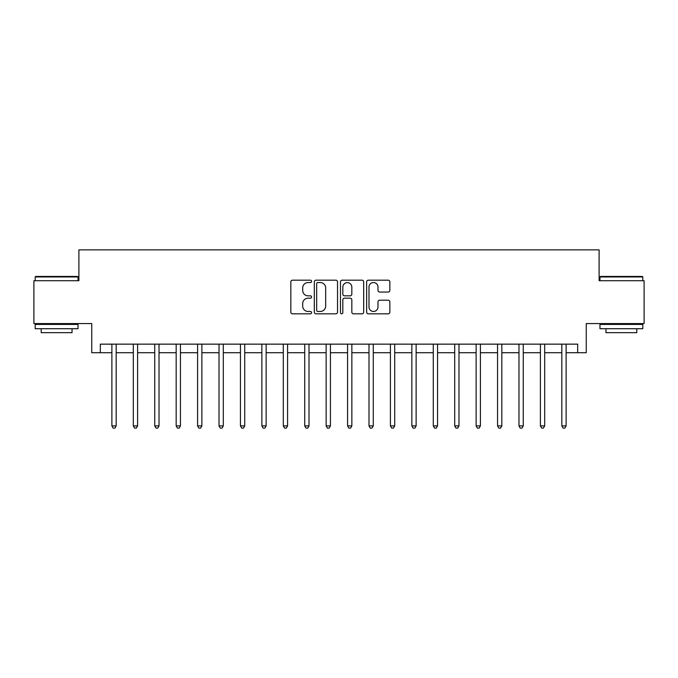 <?xml version="1.0" encoding="UTF-8"?>
<svg xmlns="http://www.w3.org/2000/svg" width="678" height="678" viewBox="0 0 678 678"><rect width="100%" height="100%" fill="white"/><g stroke="black" fill="none" stroke-linecap="round" stroke-linejoin="round"><path stroke-width="1.02" d="M311.575 281.362A1.178 1.178 0 0 0 310.397 280.184L292.523 280.184A1.687 1.687 0 0 0 290.837 281.862L290.837 312.151A1.687 1.687 0 0 0 292.523 313.829L310.397 313.829A1.178 1.178 0 0 0 311.575 312.651A1.178 1.178 0 0 0 310.397 311.473L308.083 311.473A5.382 5.382 0 0 1 302.702 306.092L302.702 303.566A5.382 5.382 0 0 1 308.083 298.184L310.397 298.184A1.178 1.178 0 0 0 311.575 297.006A1.178 1.178 0 0 0 310.397 295.828L308.083 295.828A5.382 5.382 0 0 1 302.702 290.447L302.702 287.921A5.382 5.382 0 0 1 308.083 282.54L310.397 282.54A1.178 1.178 0 0 0 311.575 281.362M388.172 292.04A1.687 1.687 0 0 0 389.85 290.362L389.85 281.862A1.687 1.687 0 0 0 388.172 280.184L368.315 280.184A1.687 1.687 0 0 0 366.637 281.862L366.637 312.151A1.687 1.687 0 0 0 368.315 313.829L388.172 313.829A1.687 1.687 0 0 0 389.85 312.151L389.85 301.888A1.687 1.687 0 0 0 388.172 300.201L379.672 300.201A1.687 1.687 0 0 0 377.993 301.888L377.993 306.973A4.5 4.5 0 0 1 373.493 311.473A4.5 4.5 0 0 1 368.993 306.973L368.993 287.04A4.5 4.5 0 0 1 373.493 282.54A4.5 4.5 0 0 1 377.993 287.04L377.993 290.362A1.687 1.687 0 0 0 379.672 292.04L388.172 292.04M100.319 352.713L100.319 344.144L577.681 344.144L577.681 352.713L586.25 352.713L586.25 323.576L644.1 323.576L644.1 280.726L599.106 280.726L599.106 249.868L78.894 249.868L78.894 280.726L33.9 280.726L33.9 323.576L91.75 323.576L91.75 352.713L111.887 352.713M337.525 281.862A1.687 1.687 0 0 0 335.847 280.184L315.99 280.184A1.687 1.687 0 0 0 314.312 281.862L314.312 312.151A1.687 1.687 0 0 0 315.99 313.829L335.847 313.829A1.687 1.687 0 0 0 337.525 312.151L337.525 281.862M342.153 280.184L362.01 280.184A1.687 1.687 0 0 1 363.688 281.862L363.688 312.151A1.687 1.687 0 0 1 362.01 313.829L353.509 313.829A1.687 1.687 0 0 1 351.831 312.151L351.831 299.862A1.687 1.687 0 0 0 350.145 298.184L344.509 298.184A1.687 1.687 0 0 0 342.831 299.862L342.831 312.651A1.178 1.178 0 0 1 341.653 313.829A1.178 1.178 0 0 1 340.475 312.651L340.475 281.862A1.687 1.687 0 0 1 342.153 280.184M116.175 352.713L133.312 352.713M137.6 352.713L154.737 352.713M159.025 352.713L176.17 352.713M180.45 352.713L197.595 352.713M201.875 352.713L219.019 352.713M223.299 352.713L240.444 352.713M244.724 352.713L261.869 352.713M266.149 352.713L283.294 352.713M287.582 352.713L304.719 352.713M309.007 352.713L326.143 352.713M330.432 352.713L347.568 352.713M351.857 352.713L368.993 352.713M373.281 352.713L390.418 352.713M394.706 352.713L411.851 352.713M416.131 352.713L433.276 352.713M437.556 352.713L454.701 352.713M458.981 352.713L476.125 352.713M480.405 352.713L497.55 352.713M501.83 352.713L518.975 352.713M523.263 352.713L540.4 352.713M544.688 352.713L561.825 352.713M566.113 352.713L577.681 352.713M317.846 282.54A1.178 1.178 0 0 0 316.668 283.718L316.668 310.295A1.178 1.178 0 0 0 317.846 311.473L320.279 311.473A5.382 5.382 0 0 0 325.669 306.092L325.669 287.921A5.382 5.382 0 0 0 320.279 282.54L317.846 282.54M351.831 287.125A4.5 4.5 0 0 0 347.331 282.624A4.5 4.5 0 0 0 342.831 287.125L342.831 294.142A1.687 1.687 0 0 0 344.509 295.828L350.145 295.828A1.687 1.687 0 0 0 351.831 294.142L351.831 287.125M116.387 344.144L116.294 344.356A1.712 1.712 0 0 0 116.175 345L116.175 425.903L111.887 425.903L111.887 345A1.712 1.712 0 0 0 111.768 344.356L111.675 344.144M116.175 425.903L114.887 428.132L113.175 428.132L111.887 425.903M137.812 344.144L137.727 344.356A1.712 1.712 0 0 0 137.6 345L137.6 425.903L133.312 425.903L133.312 345A1.712 1.712 0 0 0 133.193 344.356L133.1 344.144M137.6 425.903L136.312 428.132L134.6 428.132L133.312 425.903M159.237 344.144L159.152 344.356A1.712 1.712 0 0 0 159.025 345L159.025 425.903L154.737 425.903L154.737 345A1.712 1.712 0 0 0 154.618 344.356L154.525 344.144M159.025 425.903L157.737 428.132L156.025 428.132L154.737 425.903M180.662 344.144L180.577 344.356A1.712 1.712 0 0 0 180.45 345L180.45 425.903L176.17 425.903L176.17 345A1.712 1.712 0 0 0 176.043 344.356L175.958 344.144M180.45 425.903L179.162 428.132L177.45 428.132L176.17 425.903M202.086 344.144L202.002 344.356A1.712 1.712 0 0 0 201.875 345L201.875 425.903L197.595 425.903L197.595 345A1.712 1.712 0 0 0 197.468 344.356L197.383 344.144M201.875 425.903L200.595 428.132L198.874 428.132L197.595 425.903M35.697 276.438L77.521 276.438L78.038 276.955L35.188 276.955L35.697 276.438M56.613 328.72L35.188 328.72L35.188 324.431L78.038 324.431L78.038 328.72L56.613 328.72M72.038 328.72L72.038 332.661L41.189 332.661L41.189 328.72M600.479 276.438L642.303 276.438L642.812 276.955L599.962 276.955L600.479 276.438M621.387 328.72L599.962 328.72L599.962 324.431L642.812 324.431L642.812 328.72L621.387 328.72M636.812 328.72L636.812 332.661L605.962 332.661L605.962 328.72M223.511 344.144L223.426 344.356A1.712 1.712 0 0 0 223.299 345L223.299 425.903L219.019 425.903L219.019 345A1.712 1.712 0 0 0 218.892 344.356L218.808 344.144M223.299 425.903L222.02 428.132L220.299 428.132L219.019 425.903M244.936 344.144L244.851 344.356A1.712 1.712 0 0 0 244.724 345L244.724 425.903L240.444 425.903L240.444 345A1.712 1.712 0 0 0 240.317 344.356L240.232 344.144M244.724 425.903L243.444 428.132L241.724 428.132L240.444 425.903M266.361 344.144L266.276 344.356A1.712 1.712 0 0 0 266.149 345L266.149 425.903L261.869 425.903L261.869 345A1.712 1.712 0 0 0 261.742 344.356L261.657 344.144M266.149 425.903L264.869 428.132L263.157 428.132L261.869 425.903M287.794 344.144L287.701 344.356A1.712 1.712 0 0 0 287.582 345L287.582 425.903L283.294 425.903L283.294 345A1.712 1.712 0 0 0 283.167 344.356L283.082 344.144M287.582 425.903L286.294 428.132L284.582 428.132L283.294 425.903M309.219 344.144L309.126 344.356A1.712 1.712 0 0 0 309.007 345L309.007 425.903L304.719 425.903L304.719 345A1.712 1.712 0 0 0 304.591 344.356L304.507 344.144M309.007 425.903L307.719 428.132L306.007 428.132L304.719 425.903M330.644 344.144L330.55 344.356A1.712 1.712 0 0 0 330.432 345L330.432 425.903L326.143 425.903L326.143 345A1.712 1.712 0 0 0 326.025 344.356L325.932 344.144M330.432 425.903L329.144 428.132L327.432 428.132L326.143 425.903M352.068 344.144L351.975 344.356A1.712 1.712 0 0 0 351.857 345L351.857 425.903L347.568 425.903L347.568 345A1.712 1.712 0 0 0 347.45 344.356L347.356 344.144M351.857 425.903L350.568 428.132L348.856 428.132L347.568 425.903M373.493 344.144L373.409 344.356A1.712 1.712 0 0 0 373.281 345L373.281 425.903L368.993 425.903L368.993 345A1.712 1.712 0 0 0 368.874 344.356L368.781 344.144M373.281 425.903L371.993 428.132L370.281 428.132L368.993 425.903M394.918 344.144L394.833 344.356A1.712 1.712 0 0 0 394.706 345L394.706 425.903L390.418 425.903L390.418 345A1.712 1.712 0 0 0 390.299 344.356L390.206 344.144M394.706 425.903L393.418 428.132L391.706 428.132L390.418 425.903M416.343 344.144L416.258 344.356A1.712 1.712 0 0 0 416.131 345L416.131 425.903L411.851 425.903L411.851 345A1.712 1.712 0 0 0 411.724 344.356L411.639 344.144M416.131 425.903L414.843 428.132L413.131 428.132L411.851 425.903M437.768 344.144L437.683 344.356A1.712 1.712 0 0 0 437.556 345L437.556 425.903L433.276 425.903L433.276 345A1.712 1.712 0 0 0 433.149 344.356L433.064 344.144M437.556 425.903L436.276 428.132L434.556 428.132L433.276 425.903M459.192 344.144L459.108 344.356A1.712 1.712 0 0 0 458.981 345L458.981 425.903L454.701 425.903L454.701 345A1.712 1.712 0 0 0 454.574 344.356L454.489 344.144M458.981 425.903L457.701 428.132L455.98 428.132L454.701 425.903M480.617 344.144L480.533 344.356A1.712 1.712 0 0 0 480.405 345L480.405 425.903L476.125 425.903L476.125 345A1.712 1.712 0 0 0 475.998 344.356L475.914 344.144M480.405 425.903L479.126 428.132L477.405 428.132L476.125 425.903M502.042 344.144L501.957 344.356A1.712 1.712 0 0 0 501.83 345L501.83 425.903L497.55 425.903L497.55 345A1.712 1.712 0 0 0 497.423 344.356L497.338 344.144M501.83 425.903L500.55 428.132L498.839 428.132L497.55 425.903M523.475 344.144L523.382 344.356A1.712 1.712 0 0 0 523.263 345L523.263 425.903L518.975 425.903L518.975 345A1.712 1.712 0 0 0 518.848 344.356L518.763 344.144M523.263 425.903L521.975 428.132L520.263 428.132L518.975 425.903M544.9 344.144L544.807 344.356A1.712 1.712 0 0 0 544.688 345L544.688 425.903L540.4 425.903L540.4 345A1.712 1.712 0 0 0 540.273 344.356L540.188 344.144M544.688 425.903L543.4 428.132L541.688 428.132L540.4 425.903M566.325 344.144L566.232 344.356A1.712 1.712 0 0 0 566.113 345L566.113 425.903L561.825 425.903L561.825 345A1.712 1.712 0 0 0 561.706 344.356L561.613 344.144M566.113 425.903L564.825 428.132L563.113 428.132L561.825 425.903M35.188 280.726L35.188 276.955M44.951 324.431L44.951 323.576M68.266 324.431L68.266 323.576M78.038 280.726L78.038 276.955M599.962 280.726L599.962 276.955M609.734 324.431L609.734 323.576M633.049 324.431L633.049 323.576M642.812 280.726L642.812 276.955"/></g></svg>

